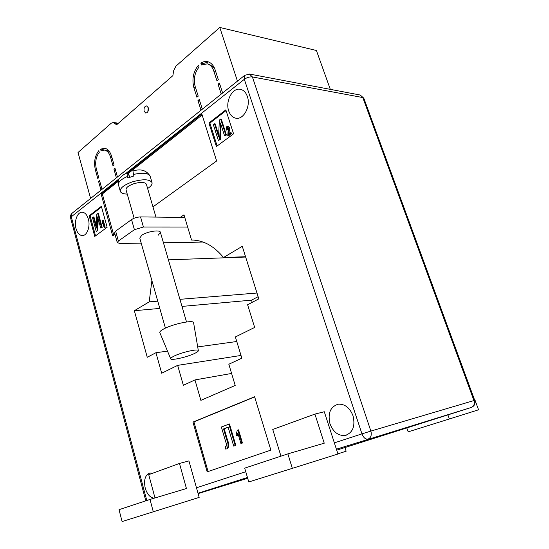 <?xml version="1.0" encoding="UTF-8"?>
<svg xmlns="http://www.w3.org/2000/svg" width="549" height="549" viewBox="0 0 549 549"><rect width="100%" height="100%" fill="white"/><g stroke="black" fill="none" stroke-linecap="round" stroke-linejoin="round"><path stroke-width="0.82" d="M148.244 107.707L147.825 111.749M144.133 111.255L145.746 113.067C147.839 112.71 148.676 110.925 148.251 107.714L146.652 105.909C144.545 106.259 143.708 108.043 144.133 111.255M213.781 71.006L216.951 80.806L218.324 79.68L215.146 69.867C213.602 65.393 211.145 62.675 207.776 61.714C205.443 61.152 203.137 61.618 200.852 63.114L201.449 64.974L207.316 63.856C210.281 64.7 212.436 67.081 213.781 71.006L215.62 71.349M95.368 169.861L97.763 178.48L98.758 177.656L96.363 169.03C94.902 162.463 95.862 156.911 99.245 152.389L98.779 150.721C94.826 155.875 93.694 162.257 95.368 169.861L96.61 169.929M100.591 149.17L101.057 150.845L104.406 150.09C107.213 150.625 109.265 152.986 110.562 157.179L113.039 165.956L114.082 165.098L111.598 156.314C110.116 151.531 107.776 148.834 104.571 148.216L100.591 149.17L102.862 149.355L105.401 148.402M198.484 65.146L199.074 67.005C194.634 72.66 193.337 79.173 195.176 86.536L198.216 96.157L196.906 97.228L193.879 87.62C191.766 79.097 193.303 71.61 198.484 65.146M219.888 84.525L218.049 84.217L219.422 83.098L222.619 92.973M90.599 198.443L78.033 152.492L111.221 123.216L113.245 122.537L116.642 124.76L172.887 75.638L173.621 70.8L175.906 66.155L219.772 27.45L237.456 81.128M99.836 181.534L98.594 181.472L100.995 190.139M98.594 181.472L99.589 180.655L101.997 189.336M115.215 169.085L113.904 169.003L116.402 177.828M113.904 169.003L114.947 168.152L117.452 176.991M199.685 100.824L197.963 100.57L201.009 110.239M197.963 100.57L199.266 99.506L202.327 109.189M218.049 84.217L221.233 94.085M219.772 27.45L316.409 50.481L330.313 89.363M116.663 122.921L118.069 123.511M106.149 150.227L109.375 151.503M102.862 149.355L103.068 150.097M214.295 67.719L208.894 64.158M208.496 61.934L203.178 63.56L203.336 64.055M203.178 63.56L200.852 63.114M195.135 353.172C187.943 356.891 171.075 360.823 170.705 358.82C170.506 358.257 171.494 357.42 173.683 356.294C181.005 352.417 198.724 348.395 198.34 350.646C198.367 351.243 197.304 352.081 195.135 353.172M170.705 358.82L159.828 332.625C159.526 331.802 160.692 330.656 163.328 329.18C172.18 324.068 194.017 319.497 193.598 322.75L198.34 350.646M155.95 217.095L146.363 184.203C144.833 181.98 140.606 181.836 133.695 183.771C128.425 185.692 125.865 187.696 126.016 189.776L134.121 218.241M127.251 194.106C123.23 193.969 120.904 193.022 120.279 191.272C120.039 188.032 124.033 184.91 132.254 181.904C143.063 178.885 149.651 179.104 152.025 182.577C152.423 184.382 150.954 186.358 147.619 188.513M133.469 174.445L132.961 170.979C140.764 168.55 146.494 170.272 150.138 176.147C148.374 173.01 142.815 172.441 133.469 174.445L133.915 175.982L127.862 177.986L127.423 176.449C121.048 179.297 118.056 182.083 118.447 184.807L120.279 191.272M118.447 184.807C118.323 181.046 118.653 179.015 119.449 178.72C121.164 176.291 123.655 174.376 126.929 172.983L129.207 175.653L129.674 177.279M126.929 172.983L127.423 176.449M158.311 235.15L160.383 232.296C160.061 229.427 146.851 231.513 141.745 235.295L139.775 238.074L165.427 328.124M353.028 415.785C355.429 426.168 352.842 432.729 345.246 435.453C338.328 436.002 333.236 432.118 329.976 423.807C327.602 413.294 330.333 406.761 338.184 404.201C344.827 403.838 349.775 407.694 353.028 415.785M154.043 498.231C150.035 497.552 147.091 494.169 145.224 488.095C143.618 479.936 145.176 474.906 149.884 473.012L152.595 473.245M88.368 219.106C90.592 226.579 86.9 236.145 82.11 235.562C79.324 235.205 77.299 232.886 76.043 228.617C73.861 221.172 77.526 211.578 82.405 212.23C85.122 212.621 87.106 214.906 88.368 219.106M247.359 96.494C251.03 106.396 243.385 120.258 235.651 118.152C232.419 117.383 230.1 114.961 228.693 110.884C225.09 101.037 232.721 87.051 240.668 89.377C243.742 90.194 245.973 92.568 247.359 96.494M184.766 217.425L180.271 217.37L183.99 214.837L191.56 240.057L193.625 240.098C204.537 240.791 214.494 246.597 223.505 257.515L242.281 246.309L258.819 298.869L247.606 304.743L254.661 327.444L235.377 336.942L241.848 358.202L228.83 364.234L235.198 385.453L200.865 400.358L194.957 379.922L183.345 385.295L177.656 365.366L161.68 373.231L155.937 352.726L147.256 357.275L134.347 310.713L149.211 301.847L151.895 280.614M127.293 173.161L201.84 114.027L216.629 160.981L152.972 206.87M114.967 234.265L112.703 235.898L101.085 193.948L118.831 179.873M225.838 109.869L233.579 133.832L216.381 146.535L208.929 122.976L225.838 109.869M89.164 215.812L101.366 206.349L107.137 227.259L94.757 236.406L89.164 215.812L90.091 215.819L101.538 206.966M270.863 450.111L207.158 471.852L192.967 422.085L254.606 396.762L270.863 450.111M179.468 463.452L186.44 488.535L149.994 499.446L153.295 511.798L199.163 497.394L188.918 460.92L179.468 463.452L148.724 474.659L154.983 497.95M324.294 411.743L337.958 454.009L292.336 468.352L287.861 453.879L324.239 443.194L314.92 414.097L324.294 411.743M252.204 302.327L251.524 300.152L258.126 296.68M245.65 257.035L168.419 259.849M256.973 293.022L179.928 299.329M157.741 301.147L149.211 301.847M245.554 256.719L223.505 257.515M231.596 373.45L194.957 379.922M241.011 355.443L177.656 365.366M236.77 341.505L197.709 346.927M167.507 351.12L155.937 352.726M251.524 300.152L181.994 306.417M159.814 308.421L134.347 310.713M217.136 145.979L209.89 123.093L208.929 122.976M209.89 123.093L226.064 110.569M228.94 127.793L228.267 134.395L230.525 132.714L231.163 132.789L231.465 133.723L228.377 136.008L227.746 135.939L228.329 128.226L227.561 127.347L226.998 127.498L227.636 127.574L227.259 129.914L225.989 130.182L226.758 126.654L227.705 126.359L229.571 127.869L228.947 133.887M228.226 126.421L229.571 127.869M214.529 123.806L218.564 136.488L219.374 120.08L220.677 119.078L225.756 134.944L224.568 135.829L220.472 123.038L219.662 139.487L218.372 140.441L213.369 124.698L215.167 123.882L218.646 134.814M220.677 119.078L221.316 119.16L226.394 135.013L224.568 135.829M221.027 124.774L220.293 139.549L218.372 140.441M95.533 235.83L90.091 215.819M102.059 223.807L102.354 220.43L103.253 220.224L105.195 227.279L104.763 227.602L104.145 227.602L102.622 222.077L102.059 223.807L102.684 223.814L102.938 223.217M93.33 216.979L96.35 228.061L96.83 214.288L97.763 213.568L101.565 227.416L100.707 228.055L97.647 216.882L97.166 230.69L96.24 231.383L92.493 217.624L93.948 216.985L96.418 226.044M97.763 213.568L98.388 213.575L102.183 227.416L100.707 228.055M98.196 218.9L97.791 230.69L96.24 231.383M113.746 235.144L102.334 193.989L101.085 193.948M102.334 193.989L118.358 181.3M127.807 173.82L202.135 114.967M208.078 471.536L193.907 421.872L192.967 422.085M193.907 421.872L254.661 396.927M236.653 435.892L236.2 434.383L237.319 430.217L238.527 429.84L242.445 443.016L240.915 443.51L237.854 433.202L236.653 435.892L237.278 435.734L238.136 434.142M223.56 428.927L226.764 439.866C228.418 443.633 228.466 446.639 226.915 448.876L225.605 449.041L225.145 446.447L225.886 446.481C226.62 445.356 226.579 443.853 225.756 441.966L221.377 427.012L229.482 423.938L235.823 445.411L233.709 446.111L228.123 427.156L223.56 428.927L224.184 428.776L227.389 439.701C229.043 443.468 229.091 446.474 227.54 448.711L226.902 448.876L227.54 448.711M228.151 427.239L224.184 428.776M225.145 446.447L226.113 446.351M97.166 230.69L97.791 230.69M101.565 227.416L102.183 227.416M102.636 220.218L104.578 227.279L105.195 227.279M104.578 227.279L104.145 227.602M219.662 139.487L220.293 139.549M225.756 134.944L226.394 135.013M228.659 132.179L229.297 132.247M226.998 127.498L226.62 129.839L227.259 129.914M226.62 129.839L225.989 130.182M230.525 132.714L230.827 133.654L231.465 133.723M230.827 133.654L227.746 135.939M228.858 424.089L235.198 445.575L235.823 445.411M235.198 445.575L233.709 446.111M237.902 429.997L241.821 443.18L242.445 443.016M241.821 443.18L240.915 443.51M447.895 414.886L449.363 418.976L408.175 431.857L406.816 427.918M474.261 399.116L474.597 399.013L478.556 409.801L449.363 418.976M344.937 447.538L346.138 451.223L337.889 453.81M287.861 453.879L244.689 468.146L248.779 481.96L292.336 468.352M280.958 456.164L272.757 429.462L314.92 414.097M149.994 499.446L119.03 509.678L122.091 521.55L153.295 511.798M180.271 217.37L140.537 216.917L143.433 227.005L134.409 229.695L118.392 241.032L117.294 242.631L119.977 243.488L141.21 243.125M117.294 242.631L114.549 232.762L115.64 231.122L118.392 241.032M134.409 229.695L131.547 219.593L115.64 231.122M131.547 219.593C134.148 217.939 137.147 217.054 140.537 216.917M163.43 242.747L203.116 242.061M187.648 227.025L143.433 227.005M117.905 123.381L114.247 122.983M111.866 157.275L110.562 157.179M195.609 87.902L193.879 87.62M196.467 487.786L245.746 471.728M334.355 442.865L361.963 433.868L244.326 79.303L125.652 173.594M119.737 178.288L71.274 216.793L146.782 500.503M359.876 94.963L249.726 74.088L244.717 75.323L244.326 79.303C246.961 77.457 249.658 76.675 252.403 76.949L370.87 431.082L473.938 400.564L362.8 97.55L252.403 76.949L249.363 74.019M336.709 450.153L471.227 407.488L336.4 449.192M247.455 477.5L197.997 493.242M198.1 493.613L247.688 478.275M360.219 95.032L363.822 98.202L360.219 95.032M72.303 213.06L72.077 213.238C70.677 214.529 70.183 216.107 70.601 217.967L72.077 213.238L244.929 75.158M471.516 407.385C474.508 405.931 475.578 403.59 474.713 400.351L473.938 400.564C474.858 403.947 473.952 406.26 471.227 407.488M370.87 431.082L361.963 433.868C363.5 437.711 365.524 439.468 368.029 439.125C370.925 437.773 371.872 435.096 370.87 431.082M226.764 439.866L227.389 439.701M116.896 122.942L113.245 122.537M106.678 150.275L104.406 150.09M209.643 64.302L207.316 63.856M150.138 176.147L152.025 182.577M186.523 321.968L160.383 232.296M346.858 434.986L345.246 435.453M82.597 235.555L82.11 235.562M236.55 118.275L235.651 118.152M474.713 400.351L363.822 98.202M145.794 500.832L70.601 217.967M228.336 126.435L227.705 126.359"/></g></svg>

